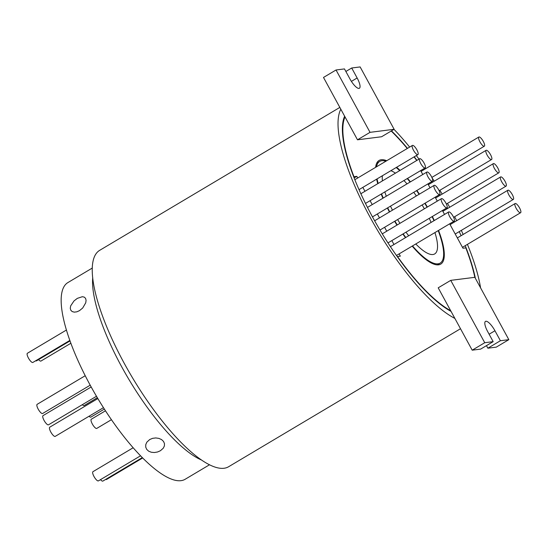 <?xml version="1.0" encoding="UTF-8"?>
<svg xmlns="http://www.w3.org/2000/svg" width="548" height="548" viewBox="0 0 548 548"><rect width="100%" height="100%" fill="white"/><g stroke="black" fill="none" stroke-linecap="round" stroke-linejoin="round"><path stroke-width="0.82" d="M413.48 150.227A5.343 1.569 59.2 0 0 417.898 154.611A5.343 1.569 59.2 0 0 416.85 149.803A5.343 1.569 59.2 0 0 412.432 145.426A5.343 1.569 59.2 0 0 413.48 150.227M420.734 163.537A5.343 1.569 59.2 0 0 425.152 167.914A5.343 1.569 59.2 0 0 424.104 163.105A5.343 1.569 59.2 0 0 419.686 158.728A5.343 1.569 59.2 0 0 420.734 163.537M427.988 176.84A5.343 1.569 59.2 0 0 432.406 181.217A5.343 1.569 59.2 0 0 431.358 176.408A5.343 1.569 59.2 0 0 426.94 172.031A5.343 1.569 59.2 0 0 427.988 176.84M435.242 190.142A5.343 1.569 59.2 0 0 439.66 194.519A5.343 1.569 59.2 0 0 438.612 189.718A5.343 1.569 59.2 0 0 434.194 185.34A5.343 1.569 59.2 0 0 435.242 190.142M442.496 203.445A5.343 1.569 59.2 0 0 446.915 207.822A5.343 1.569 59.2 0 0 445.867 203.02A5.343 1.569 59.2 0 0 441.448 198.643A5.343 1.569 59.2 0 0 442.496 203.445M449.75 216.748A5.343 1.569 59.2 0 0 454.169 221.132A5.343 1.569 59.2 0 0 453.121 216.323A5.343 1.569 59.2 0 0 448.702 211.946A5.343 1.569 59.2 0 0 449.75 216.748M516.182 208.336A5.343 1.569 59.2 0 0 520.6 212.72A5.343 1.569 59.2 0 0 519.552 207.911A5.343 1.569 59.2 0 0 515.134 203.534A5.343 1.569 59.2 0 0 516.182 208.336M508.928 195.033A5.343 1.569 59.2 0 0 513.346 199.41A5.343 1.569 59.2 0 0 512.298 194.609A5.343 1.569 59.2 0 0 507.88 190.231A5.343 1.569 59.2 0 0 508.928 195.033M501.673 181.731A5.343 1.569 59.2 0 0 506.092 186.108A5.343 1.569 59.2 0 0 505.044 181.306A5.343 1.569 59.2 0 0 500.625 176.929A5.343 1.569 59.2 0 0 501.673 181.731M494.419 168.428A5.343 1.569 59.2 0 0 498.838 172.805A5.343 1.569 59.2 0 0 497.796 167.996A5.343 1.569 59.2 0 0 493.371 163.619A5.343 1.569 59.2 0 0 494.419 168.428M487.165 155.125A5.343 1.569 59.2 0 0 491.583 159.502A5.343 1.569 59.2 0 0 490.542 154.694A5.343 1.569 59.2 0 0 486.117 150.316A5.343 1.569 59.2 0 0 487.165 155.125M479.911 141.816A5.343 1.569 59.2 0 0 484.329 146.2A5.343 1.569 59.2 0 0 483.288 141.391A5.343 1.569 59.2 0 0 478.87 137.014A5.343 1.569 59.2 0 0 479.911 141.816M336.04 69.986L370.037 132.342L394.128 129.287L360.132 66.931L351.7 68L357.138 77.98A11.446 3.363 -120.8 0 1 359.378 88.276A11.446 3.363 -120.8 0 1 349.912 78.891L344.473 68.918L336.04 69.986L323.498 77.446L344.637 116.217A118.313 34.791 59.2 0 0 372.551 217.015A118.313 34.791 59.2 0 0 451.059 311.408L472.198 350.179L480.63 349.11L493.173 341.651L487.727 331.67A11.446 3.363 -120.8 0 1 485.487 321.375A11.446 3.363 -120.8 0 1 494.954 330.759L500.399 340.733L487.857 348.199L496.289 347.131L508.832 339.664L474.828 277.315A117.546 34.565 59.2 0 0 465.821 247.874L462.971 248.237L449.655 223.81M447.702 208.418A118.313 34.791 59.2 0 0 447.237 207.562A118.313 34.791 59.2 0 0 447.175 207.445M440.236 195.246A118.313 34.791 59.2 0 0 439.756 194.444M432.276 182.361A118.313 34.791 59.2 0 0 431.776 181.594M423.81 169.777A118.313 34.791 59.2 0 0 423.282 169.024M416.96 160.352A118.313 34.791 59.2 0 0 414.24 156.783M407.486 148.371A118.313 34.791 59.2 0 0 391.464 130.876M103.449 407.678L55.211 436.379A5.343 1.569 -120.8 0 1 50.793 432.002A5.343 1.569 -120.8 0 1 49.745 427.193L97.845 398.574M96.475 396.266L48.505 424.816A5.343 1.569 -120.8 0 1 44.08 420.439A5.343 1.569 -120.8 0 1 43.039 415.631L91.187 386.977M90.208 385.182L42.614 413.507A5.343 1.569 -120.8 0 1 38.196 409.13A5.343 1.569 -120.8 0 1 37.148 404.328L85.228 375.716M69.877 340.418L32.866 362.44A5.343 1.569 -120.8 0 1 28.448 358.063A5.343 1.569 -120.8 0 1 27.4 353.261L66.459 330.012M70.041 340.897L36.497 360.858A5.343 1.569 -120.8 0 1 35.675 360.769M70.898 343.24L40.963 361.05A5.343 1.569 -120.8 0 1 38.579 359.618M97.332 397.711L84.166 405.547A5.343 1.569 -120.8 0 1 82.323 404.691M104.353 409.096L90.879 417.11A5.343 1.569 -120.8 0 1 89.036 416.247M111.408 419.706L96.77 428.413A5.343 1.569 -120.8 0 1 92.352 424.036A5.343 1.569 -120.8 0 1 91.304 419.234L105.456 410.808M142.624 457.998L106.518 479.486A5.343 1.569 -120.8 0 1 105.696 479.397M142.261 457.635L102.887 481.069A5.343 1.569 -120.8 0 1 100.496 479.637M140.5 455.833L98.414 480.877A5.343 1.569 -120.8 0 1 93.996 476.5A5.343 1.569 -120.8 0 1 92.948 471.691L133.116 447.785M79.467 310.661L76.795 311.833L74.261 312.141L72.165 311.565L70.774 310.195L70.267 308.216L70.692 305.846L74.001 300.934L77.316 298.365L82.351 296.708L84.296 297.126L85.584 298.386L86.084 300.352L85.735 302.804L82.707 308.003L79.467 310.661M160.4 450.744L157.516 451.997L154.365 452.525L151.289 452.251L148.638 451.168L146.713 449.381L145.72 447.1L145.775 444.579L146.878 442.133L149.727 439.523L152.618 438.325L155.796 437.941L158.893 438.386L161.571 439.592L163.503 441.393L164.475 443.585L164.393 445.942L163.263 448.23L160.4 450.744M394.923 221.145A59.157 17.392 59.2 0 0 397.245 224.947M403.164 233.859A59.157 17.392 59.2 0 0 405.787 237.483M412.514 245.915A59.157 17.392 59.2 0 0 440.147 263.122A59.157 17.392 59.2 0 0 438.208 230.626M434.002 220.693A59.157 17.392 59.2 0 0 432.064 216.659M427.344 207.034A60.301 17.728 59.2 0 0 425.111 203.178M419.398 194.143A60.301 17.728 59.2 0 0 416.87 190.457M410.425 181.861A60.301 17.728 59.2 0 0 407.554 178.388M400.088 170.394A60.301 17.728 59.2 0 0 396.649 167.256M386.724 160.722A60.301 17.728 59.2 0 0 379.058 160.468A60.301 17.728 59.2 0 0 375.627 167.332M376.634 179.169A60.301 17.728 59.2 0 0 377.75 183.69M381.216 194.061A60.301 17.728 59.2 0 0 382.901 198.239M387.381 208.007A60.301 17.728 59.2 0 0 389.409 211.987M392.464 210.172A48.471 14.255 -120.8 0 1 390.498 206.158M386.306 196.218A48.471 14.255 -120.8 0 1 384.833 191.91M382.394 180.922A48.471 14.255 -120.8 0 1 382.401 175.73M390.882 170.688A48.471 14.255 -120.8 0 1 395.444 173.154M403.938 180.539A48.471 14.255 -120.8 0 1 407.02 183.888M413.761 192.314A48.471 14.255 -120.8 0 1 416.35 195.958M422.118 204.959A48.471 14.255 -120.8 0 1 424.344 208.815M340.822 109.216A125.944 37.031 59.2 0 0 370.147 217.323A125.944 37.031 59.2 0 0 454.874 318.409M339.842 107.415L99.722 250.313A125.944 37.031 59.2 0 0 124.382 363.577A125.944 37.031 59.2 0 0 228.543 466.773L460.505 328.731M480.569 287.837A125.944 37.031 59.2 0 0 467.417 244.367M463.17 234.462A125.944 37.031 59.2 0 0 461.306 230.379M456.662 220.714A125.944 37.031 59.2 0 0 454.648 216.72M449.648 207.26A125.944 37.031 59.2 0 0 449.648 207.254A125.944 37.031 59.2 0 0 447.497 203.363M92.728 277.583A114.498 33.668 59.2 0 0 121.725 366.845A114.498 33.668 59.2 0 0 201.232 459.909M92.324 268.041L67.966 282.535A114.498 33.668 59.2 0 0 90.379 385.504A114.498 33.668 59.2 0 0 185.073 479.315L209.432 464.82M394.635 221.317A60.301 17.728 59.2 0 0 396.951 225.118M402.862 234.037A60.301 17.728 59.2 0 0 405.479 237.668M412.178 246.121A60.301 17.728 59.2 0 0 440.729 264.109A60.301 17.728 59.2 0 0 438.544 230.427M434.304 220.508A60.301 17.728 59.2 0 0 432.365 216.481M474.828 277.315L450.744 280.364L438.201 287.823L450.675 310.702A117.546 34.565 59.2 0 1 397.485 256.526L400.335 256.163L399.102 253.895M420.645 170.592L422.775 174.511M427.899 183.902L430.029 187.813M435.153 197.205L437.283 201.116M442.407 210.507L444.538 214.426M416.754 160.475A117.546 34.565 59.2 0 0 414.028 156.913M407.267 148.501A117.546 34.565 59.2 0 0 391.197 131.027M370.037 132.342L357.495 139.802L381.586 136.753L394.128 129.287M357.495 139.802L345.021 116.923A117.546 34.565 59.2 0 0 353.967 176.703L356.817 176.34L357.714 177.99M393.985 244.511L391.847 240.593M386.73 231.208L384.593 227.29M379.476 217.899L377.339 213.987M372.222 204.596L370.085 200.684M364.968 191.293L362.831 187.375M354.166 177.915L356.817 176.34M475.369 278.302A118.313 34.791 59.2 0 0 465.238 245.668M461.08 235.702A118.313 34.791 59.2 0 0 459.258 231.605M454.669 221.899A118.313 34.791 59.2 0 0 454.258 221.063M442.161 194.095A125.944 37.031 59.2 0 0 439.873 190.272M434.215 181.21A125.944 37.031 59.2 0 0 432.091 177.922M425.796 168.599A125.944 37.031 59.2 0 0 425.262 167.825M419.008 159.132A125.944 37.031 59.2 0 0 416.316 155.55M409.657 147.076A125.944 37.031 59.2 0 0 393.998 129.362M429.255 218.337A48.471 14.255 -120.8 0 1 431.098 222.419M434.927 232.578A48.471 14.255 -120.8 0 1 434.68 253.936A48.471 14.255 -120.8 0 1 415.788 243.97M408.685 235.756A48.471 14.255 -120.8 0 1 405.979 232.188M399.951 223.337A48.471 14.255 -120.8 0 1 397.622 219.536M427.056 207.206A59.157 17.392 59.2 0 0 424.816 203.349M419.104 194.314A59.157 17.392 59.2 0 0 416.576 190.636M410.103 182.052A59.157 17.392 59.2 0 0 407.219 178.586M399.691 170.627A59.157 17.392 59.2 0 0 396.197 167.524M385.874 161.235A59.157 17.392 59.2 0 0 379.641 161.454A59.157 17.392 59.2 0 0 376.476 166.825M377.079 178.901A59.157 17.392 59.2 0 0 378.147 183.45M381.552 193.862A59.157 17.392 59.2 0 0 383.223 198.054M387.683 207.829A59.157 17.392 59.2 0 0 389.703 211.809M486.466 345.637L487.857 348.199M450.675 310.702L451.059 311.408M450.744 280.364L484.74 342.719L472.198 350.179M484.74 342.719L493.173 341.651M500.399 340.733L508.832 339.664M344.637 116.217L345.021 116.923M351.7 68L345.863 71.473M494.954 330.759L489.124 334.225M357.138 77.98L351.398 81.392M417.898 154.611L359.043 189.635M425.152 167.914L365.489 203.418M432.406 181.217L372.482 216.878M439.66 194.519L379.976 230.037M446.915 207.822L387.963 242.908M454.169 221.132L396.457 255.471M520.6 212.72L462.471 247.312M513.346 199.41L455.217 234.01M506.092 186.108L453.628 217.33M498.838 172.805L446.373 204.027M491.583 159.502L439.119 190.725M484.329 146.2L431.865 177.422M437.194 264.883L440.147 263.122M376.688 163.208L379.641 161.454M478.87 137.014L421.083 171.401M486.117 150.316L428.337 184.703M493.371 163.619L435.591 198.006M500.625 176.929L442.846 211.316M507.88 190.231L450.1 224.618M515.134 203.534L457.354 237.921M448.702 211.946L390.409 246.634M441.448 198.643L382.278 233.852M434.194 185.34L374.633 220.782M426.94 172.031L367.489 207.411M419.686 158.728L360.879 193.725M412.432 145.426L354.864 179.689"/></g></svg>
